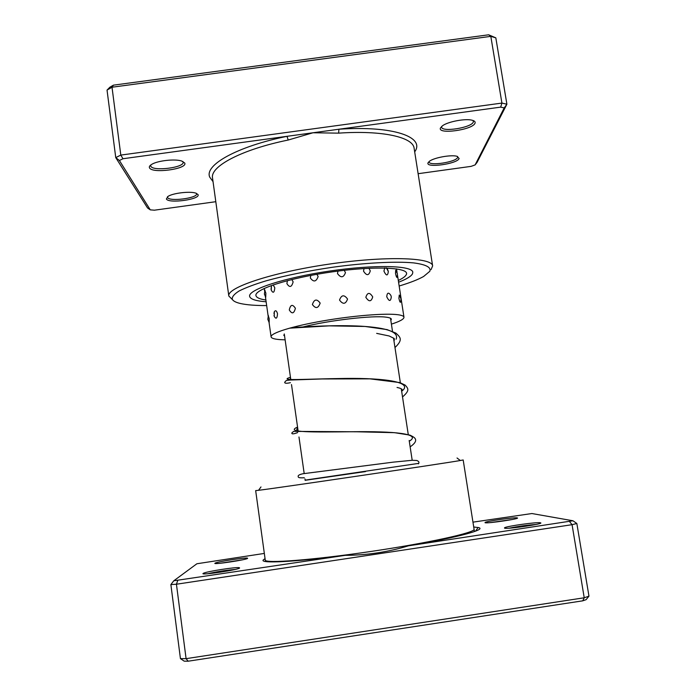 <?xml version="1.0" encoding="UTF-8"?>
<svg xmlns="http://www.w3.org/2000/svg" width="696" height="696" viewBox="0 0 696 696"><rect width="100%" height="100%" fill="white"/><g stroke="black" fill="none" stroke-linecap="round" stroke-linejoin="round"><path stroke-width="1.04" d="M473.724 526.985L478.744 527.629C486.495 529.586 458.064 537.373 408.43 545.829L572.947 520.765L531.901 513.535L472.958 522.148M264.332 553.424L196.89 563.76L173.791 580.786L345.207 555.338C366.844 555.251 387.916 552.085 408.43 545.829M345.207 555.338C293.921 562.055 259.869 563.638 263.219 559.984L265.054 558.679M504.557 528.168L504.557 527.759C506.879 526.106 537.338 521.87 540.34 522.792L540.374 522.8C545.716 523.644 507.436 529.386 504.557 528.168M535.998 524.471C526.959 525.106 518.033 526.341 509.237 528.177M485.068 522.722L485.068 522.426C486.904 521.069 514.788 517.137 517.163 517.902L517.189 517.911C521.565 518.581 487.296 523.714 485.068 522.722M512.204 519.512L490.306 522.592M203.119 573.469L203.293 573.356C205.79 571.59 236.562 566.77 239.337 567.701L239.607 567.988C239.015 569.746 199.796 575.644 203.119 573.469M235.039 569.458C225.93 570.242 216.891 571.66 207.904 573.721M214.977 563.229L215.099 563.151C217.065 561.724 245.253 557.357 247.445 558.131L247.637 558.331C247.254 559.732 212.228 564.987 214.977 563.229M242.53 559.81L220.293 563.264M365.513 471.583L305.152 480.301M305.126 480.136L418.775 463.362M463.179 459.96L460.334 460.508C443.883 463.475 275.155 488.392 258.547 490.306L255.667 490.602L265.246 560.054C264.584 563.682 312.304 560.141 370.672 551.502C429.049 542.897 475.76 532.501 474.072 529.221L463.179 459.96M572.947 520.765L576.845 523.488L588.964 596.159L584.231 597.777L186.084 658.66L180.438 658.616L184.196 661.157L188.19 661.2L186.084 658.66L176.436 584.222L170.877 584.579L180.438 658.616M576.845 523.488L572.068 524.688L584.231 597.777L582.735 600.831L188.19 661.2M569.572 521.6L572.068 524.688L176.436 584.222L177.724 580.525M588.964 596.159L586.093 599.674L582.735 600.831M170.877 584.579L173.791 580.786M398.904 298.332C399.704 301.803 400.322 302.986 400.748 301.881L400.983 298.732L399.243 295.069L398.904 298.332M395.493 273.354C396.259 276.782 396.824 278.026 397.19 277.104L397.442 273.859L395.702 270.196L395.493 273.354M386.732 296.731C389.108 301.612 390.63 301.69 391.309 296.983L390.891 295.443C388.559 292.068 387.167 292.494 386.732 296.731M384.801 267.821L383.922 271.101C386.236 276.007 387.707 276.155 388.333 271.544L386.376 267.856M365.835 297.314C368.941 302.047 371.238 301.907 372.717 296.905C369.75 292.129 367.462 292.259 365.835 297.314M364.06 268.534L363.521 271.135C366.583 275.886 368.837 275.799 370.272 270.875L368.932 268.256M339.526 300.063C342.963 304.639 345.634 304.3 347.556 299.045C344.163 294.434 341.484 294.773 339.526 300.063M337.995 271.083L337.473 273.554C340.892 278.122 343.554 277.808 345.46 272.615L344.224 270.326M312.4 304.535C315.671 308.963 318.255 308.485 320.16 303.082C316.81 298.627 314.227 299.115 312.4 304.535M310.842 275.399L310.32 277.974C313.609 282.376 316.21 281.889 318.124 276.512L316.906 274.294M289.275 309.92C291.937 314.253 293.973 313.713 295.4 308.293C292.564 303.961 290.528 304.5 289.275 309.92M287.422 280.627L286.891 283.603C289.588 287.883 291.668 287.317 293.129 281.88L291.841 279.505M274.007 315.262L274.215 316.288C276.051 319.429 277.156 318.585 277.513 313.748C276.651 310.694 275.599 309.998 274.355 311.669L273.937 313.435M271.109 289.423L271.24 290.11C273.119 293.573 274.302 292.781 274.79 287.752L273.137 284.882M268.369 315.453L267.821 319.334L269.187 322.622L269.169 318.524L268.264 315.688M264.976 290.136L264.402 294.069L265.715 297.279L265.855 293.129L264.837 290.45M284.586 336.107L283.733 335.133M303.047 326.955C328.529 320.351 373.439 315.166 386.35 317.211C389.543 317.628 391.213 318.307 391.37 319.238L390.83 320.421M399.635 295.539L399.243 295.069M285.116 339.839L280.183 339.631C274.433 339.213 271.397 338.282 271.092 336.829C270.3 333.21 291.815 326.346 322.326 321.004C352.785 315.653 385.854 313.009 398.051 314.74C401.81 315.262 403.784 316.088 403.967 317.211C404.028 319.107 399.843 321.421 391.404 324.145M271.24 290.11L271.449 285.917L271.083 289.249M428.031 162.821L429.571 161.167C434.348 157.566 451.347 154.538 457.028 156.296L459.134 158.523C457.342 163.925 425.43 168.336 428.031 162.821M429.084 161.533L429.067 161.89C429.075 166.3 456.202 162.072 457.637 157.435L457.611 156.469M440.455 127.968L442.621 125.671C448.25 121.582 465.407 118.381 472.045 120.208C474.585 120.843 475.568 121.852 475.003 123.236C472.697 129.908 437.34 134.763 440.455 127.968M441.655 126.411L441.595 127.081C441.682 132.458 471.497 127.716 473.341 122.026L473.202 120.547M166.396 198.943L167.988 196.403C172.991 193.053 190.191 191.061 195.872 193.149L198.029 194.576C200.787 199.395 168.354 203.885 166.396 198.943M167.449 196.759L167.545 197.481C169.206 201.883 197.899 198.169 196.603 193.732L196.481 193.366M149.51 167.832C148.953 166.727 149.71 165.561 151.78 164.326C157.696 160.628 175.027 158.723 181.673 161.02L184.71 163.003C188.033 168.971 152.024 173.922 149.51 167.832M150.727 165.03L150.788 166.205C152.92 171.616 184.657 167.606 183.152 162.133L182.874 161.472M399.156 286.012C409.874 282.802 418.026 279.627 423.612 276.486L429.815 271.301C431.346 267.308 425.943 264.506 413.607 262.897C395.632 261.209 365.383 262.749 332.758 267.22C307.71 270.944 285.543 275.459 266.246 280.784C254.78 284.264 245.766 287.648 239.198 290.928C234.204 294.06 231.89 296.844 232.273 299.271C233.177 301.055 235.927 302.473 240.503 303.526C246.767 304.918 255.484 305.596 266.672 305.579M232.507 299.689L228.819 296.026C226.557 287.735 271.423 272.588 328.26 264.245C385.071 255.806 432.399 257.337 432.634 265.924L431.068 269.613M412.528 273.745L412.789 272.24C412.519 265.402 374.396 264.402 329.269 271.101C284.133 277.73 247.924 289.71 249.646 296.331L249.76 296.792C250.96 299.384 256.415 301.046 266.133 301.786C256.415 301.046 250.96 299.384 249.76 296.792L249.646 296.331C247.924 289.71 284.133 277.73 329.269 271.101C374.396 264.402 412.519 265.402 412.789 272.24L412.528 273.745C411.162 276.338 406.516 279.166 398.573 282.228C406.516 279.166 411.162 276.338 412.528 273.745M418.122 173.696L471.079 166.37L475.116 164.909L504.2 107.923L500.685 107.132L338.917 129.23L338.613 133.145L312.983 132.771L122.974 158.731L119.399 160.506L150.275 209.861L154.416 210.192L215.804 201.701M150.275 209.861L147.535 207.956L115.754 157.618L120.808 155.086L501.92 103.078L506.897 104.217L495.822 37.854L490.819 36.366L112.013 87.226L107.036 90.088L109.907 87.183L113.431 85.156L488.662 34.8L495.822 37.854M504.2 107.923L506.897 104.217L477.073 162.386L475.116 164.909M500.685 107.132L501.92 103.078L490.819 36.366L488.662 34.8M122.974 158.731L120.808 155.086L112.013 87.226L113.431 85.156M119.399 160.506L115.754 157.618L107.036 90.088M414.685 151.859C425.534 137.103 393.388 125.445 338.917 129.23L312.983 132.771L288.196 140.035C241.442 149.544 209.931 166.518 212.541 178.037L228.819 296.026M213.037 181.639L209.74 177.149C204.189 165.196 236.675 146.586 287.004 136.32L288.196 140.035M474.42 531.509L474.08 529.334M269.187 561.794L269.117 561.315M268.178 561.794L269.091 561.315M432.634 265.924L414.12 148.274C413.172 137.208 382.417 130.1 338.613 133.145M265.881 300.002C260.06 299.158 256.78 297.792 256.05 295.904C253.083 289.693 288.814 277.939 332.401 271.84C375.988 265.646 410.266 267.473 406.299 274.624C405.446 276.416 402.784 278.356 398.303 280.453M409.274 441.203C422.124 433.599 393.484 431.233 352.985 431.729C312.487 432.19 284.386 432.547 297.566 427.1M401.644 391.213C414.207 382.165 385.401 377.911 345.12 378.441C304.822 378.92 277.13 381.217 290.467 377.31M396.12 339.222C399.078 332.149 387.489 327.807 361.346 326.207C336.56 324.797 305.64 326.572 290.589 327.868M284.281 333.95L290.789 379.572M291.502 384.584L298.21 431.598M298.975 436.984L304.126 473.106M304.952 478.918L305.17 480.388M390.508 318.263L392.509 331.374M393.536 338.108L400.357 382.765M401.305 388.977L408.274 434.635M409.17 440.481L412.136 459.917M269.135 561.463L268.212 561.794M475.498 531.178L478.152 527.464M505.218 528.264L504.557 527.759M485.547 522.792L485.068 522.426M238.832 568.397L239.337 567.701M203.954 573.861L203.293 573.356M247.08 558.636L247.445 558.131M215.586 563.525L215.099 563.151M260.983 486.948L258.547 490.306M457.028 457.994L460.334 460.508M516.841 518.389L517.189 517.911M539.896 523.462L540.374 522.8M268.056 561.785L267.073 561.028M265.176 559.567L264.445 559.001M474.368 531.178L475.351 531.231M274.355 311.669L274.215 316.288M396.52 268.865L397.068 272.44M397.512 275.32L403.967 317.211M264.236 288.396L264.619 291.085M265.437 296.887L268.143 316.019M269.056 322.439L271.092 336.829M388.298 271.301L387.359 268.882M297.453 431.537L296.757 429.284L297.653 427.701M401.609 390.987C403.21 389.603 401.696 388.429 397.051 387.463M290.049 380.051L290.563 378.015M393.988 341.084C394.623 339.291 394.493 338.317 393.605 338.169L389.151 335.977L376.658 333.367M304.309 477.76C297.61 478.169 298.14 477.108 298.21 475.838C298.671 475.037 300.202 474.35 302.795 473.767L393.379 462.127L412.154 460.291L416.747 460.482C418.966 461.335 419.505 462.457 418.374 463.858M410.405 446.675C414.712 443.63 416.365 441.09 415.373 439.046C415.042 437.932 413.189 436.618 409.822 435.087L394.528 432.677L357.335 431.79L293.651 431.381L291.894 432.868C291.502 434.26 293.407 434.173 297.61 432.608M402.523 396.946C410.144 390.317 408.143 388.499 405.168 385.114L399.835 382.591L369.941 378.85L321.952 378.963L290.354 380.033L286.334 380.468L284.699 382.217C284.56 383.418 286.465 383.566 290.423 382.678M394.971 347.53C403.454 339.526 400.183 337.168 395.894 333.097L387.046 329.6L365.052 326.467L329.191 325.858L289.458 328.173"/></g></svg>
